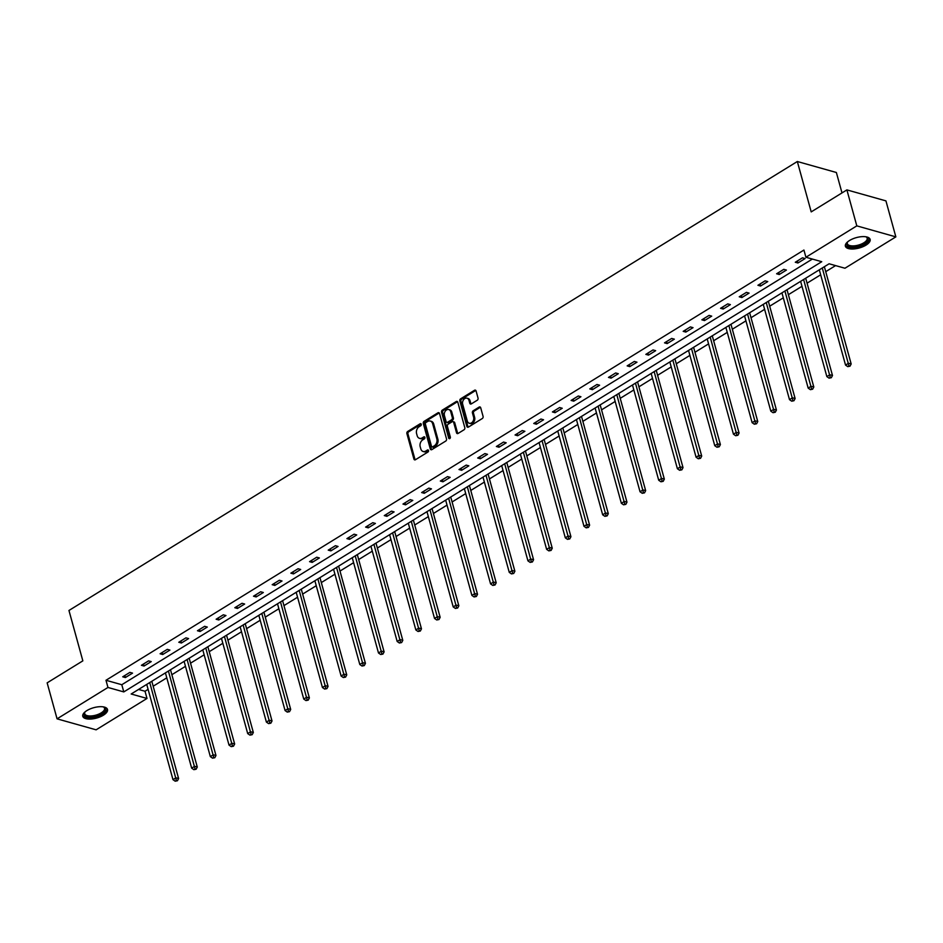 <?xml version="1.0" encoding="UTF-8"?>
<svg xmlns="http://www.w3.org/2000/svg" width="943" height="943" viewBox="0 0 943 943"><rect width="100%" height="100%" fill="white"/><g stroke="black" fill="none" stroke-linecap="round" stroke-linejoin="round"><path stroke-width="1.41" d="M421.273 424.244A1.132 0.837 -74.3 0 0 420.177 423.761L407.682 431.47A1.615 1.202 -74.3 0 0 406.893 433.603L413.906 459.029A1.615 1.202 -74.3 0 0 415.462 459.724L427.957 452.027A1.132 0.837 -74.3 0 0 427.415 450.047L425.8 451.037A5.163 3.855 -74.3 0 1 423.148 451.497A5.163 3.855 -74.3 0 1 420.79 448.844L420.201 446.723A5.163 3.855 -74.3 0 1 422.723 439.874L424.338 438.884A1.132 0.837 -74.3 0 0 423.796 436.904L422.181 437.906A5.163 3.855 -74.3 0 1 419.529 438.354A5.163 3.855 -74.3 0 1 417.171 435.701L416.582 433.58A5.163 3.855 -74.3 0 1 419.105 426.743L420.719 425.741A1.132 0.837 -74.3 0 0 421.273 424.244M865.992 245.133A12.825 5.375 -15.4 0 1 853.297 248.987A12.825 5.375 -15.4 0 1 845.399 246.217A12.825 5.375 -15.4 0 1 849.537 240.5A12.825 5.375 -15.4 0 1 862.232 236.634A12.825 5.375 -15.4 0 1 870.13 239.404A12.825 5.375 -15.4 0 1 865.992 245.133M103.376 715.207A12.825 5.375 -15.4 0 1 90.681 719.061A12.825 5.375 -15.4 0 1 82.784 716.291A12.825 5.375 -15.4 0 1 86.909 710.574A12.825 5.375 -15.4 0 1 99.604 706.708A12.825 5.375 -15.4 0 1 107.514 709.478A12.825 5.375 -15.4 0 1 103.376 715.207M477.252 400.233A1.615 1.202 -74.3 0 0 478.042 398.099L476.074 390.956A1.615 1.202 -74.3 0 0 474.506 390.272L460.644 398.818A1.615 1.202 -74.3 0 0 459.854 400.964L466.856 426.389A1.615 1.202 -74.3 0 0 468.423 427.085L482.297 418.527A1.615 1.202 -74.3 0 0 483.075 416.393L480.706 407.777A1.615 1.202 -74.3 0 0 479.138 407.081L473.209 410.747A1.615 1.202 -74.3 0 0 472.419 412.881L473.598 417.16A4.314 3.218 -74.3 0 1 472.749 421.674A4.314 3.218 -74.3 0 1 469.284 423.254A4.314 3.218 -74.3 0 1 467.304 421.038L462.695 404.288A4.314 3.218 -74.3 0 1 463.543 399.773A4.314 3.218 -74.3 0 1 467.009 398.194A4.314 3.218 -74.3 0 1 468.989 400.41L469.755 403.203A1.615 1.202 -74.3 0 0 471.323 403.887L477.252 400.233M57.063 718.837L47.15 682.85L82.843 660.854L68.957 610.475L797.33 161.512L811.204 211.892L846.897 189.897L856.81 225.872L895.85 236.87L844.952 268.236L829.121 263.781L131.171 694.001L147.002 698.457L96.103 729.823L57.063 718.837L107.962 687.459L123.792 691.914L821.742 261.706L805.911 257.25L856.81 225.872M805.911 257.25L803.931 250.048L105.981 680.268L107.962 687.459M439.521 413.494A1.615 1.202 -74.3 0 0 437.953 412.81L424.079 421.356A1.615 1.202 -74.3 0 0 423.301 423.49L430.303 448.927A1.615 1.202 -74.3 0 0 431.87 449.611L445.733 441.065A1.615 1.202 -74.3 0 0 446.522 438.931L439.521 413.494M442.361 410.087L456.235 401.541A1.615 1.202 -74.3 0 1 457.803 402.225L464.805 427.662A1.615 1.202 -74.3 0 1 464.015 429.796L458.074 433.45A1.615 1.202 -74.3 0 1 456.518 432.766L453.677 422.452A1.615 1.202 -74.3 0 0 452.11 421.769L448.173 424.197A1.615 1.202 -74.3 0 0 447.383 426.33L450.341 437.069A1.132 0.837 -74.3 0 1 448.691 438.082L441.572 412.232A1.615 1.202 -74.3 0 1 442.361 410.087L443.422 410.382L457.284 401.836L456.235 401.541M841.993 192.914L836.37 172.498L797.33 161.512M105.981 680.268L121.8 684.724L812.359 259.066M125.372 677.545L132.55 673.125L129.91 672.383L122.731 676.803L125.372 677.545L124.806 675.53M144.043 666.041L151.234 661.609L148.593 660.866L141.415 665.298L144.043 666.041L143.489 664.013M162.726 654.525L169.917 650.092L167.276 649.35L160.098 653.782L162.726 654.525L162.172 652.497M181.41 643.008L188.6 638.576L185.96 637.833L178.781 642.266L181.41 643.008L180.856 640.981M200.093 631.492L207.283 627.06L204.643 626.317L197.452 630.749L200.093 631.492L199.539 629.464M218.776 619.975L225.966 615.543L223.326 614.801L216.136 619.233L218.776 619.975L218.222 617.948M237.459 608.459L244.65 604.027L242.009 603.284L234.819 607.716L237.459 608.459L236.905 606.432M256.142 596.943L263.333 592.51L260.692 591.768L253.502 596.2L256.142 596.943L255.588 594.915M274.826 585.426L282.016 580.994L279.376 580.251L272.185 584.684L274.826 585.426L274.272 583.399M293.509 573.91L300.687 569.478L298.059 568.735L290.868 573.167L293.509 573.91L292.955 571.882M312.192 562.393L319.371 557.961L316.742 557.219L309.552 561.651L312.192 562.393L311.626 560.366M330.875 550.877L338.054 546.445L335.413 545.702L328.235 550.134L330.875 550.877L330.309 548.85M349.558 539.361L356.737 534.929L354.096 534.186L346.918 538.618L349.558 539.361L348.993 537.333M368.241 527.844L375.42 523.424L372.78 522.681L365.601 527.102L368.241 527.844L367.676 525.829M386.913 516.328L394.103 511.908L391.463 511.165L384.284 515.585L386.913 516.328L386.359 514.312M405.596 504.811L412.786 500.391L410.146 499.649L402.967 504.069L405.596 504.811L405.042 502.796M424.279 493.295L431.47 488.875L428.829 488.132L421.651 492.552L424.279 493.295L423.725 491.279M442.962 481.79L450.153 477.358L447.512 476.616L440.322 481.048L442.962 481.79L442.408 479.763M461.646 470.274L468.836 465.842L466.196 465.099L459.005 469.531L461.646 470.274L461.092 468.247M480.329 458.758L487.519 454.326L484.879 453.583L477.688 458.015L480.329 458.758L479.775 456.73M499.012 447.241L506.202 442.809L503.562 442.067L496.372 446.499L499.012 447.241L498.458 445.214M517.695 435.725L524.886 431.293L522.245 430.55L515.055 434.982L517.695 435.725L517.141 433.697M536.378 424.209L543.557 419.776L540.928 419.034L533.738 423.466L536.378 424.209L535.824 422.181M555.062 412.692L562.24 408.26L559.612 407.517L552.421 411.95L555.062 412.692L554.496 410.665M573.745 401.176L580.923 396.744L578.283 396.001L571.104 400.433L573.745 401.176L573.179 399.148M592.428 389.659L599.607 385.227L596.966 384.485L589.788 388.917L592.428 389.659L591.862 387.632M611.111 378.143L618.29 373.711L615.649 372.968L608.471 377.4L611.111 378.143L610.545 376.116M629.783 366.627L636.973 362.195L634.333 361.452L627.154 365.884L629.783 366.627L629.229 364.599M648.466 355.11L655.656 350.678L653.016 349.936L645.837 354.368L648.466 355.11L647.912 353.083M667.149 343.594L674.339 339.174L671.699 338.431L664.52 342.851L667.149 343.594L666.595 341.578M685.832 332.077L693.022 327.657L690.382 326.915L683.192 331.335L685.832 332.077L685.278 330.062M704.515 320.561L711.706 316.141L709.065 315.398L701.875 319.818L704.515 320.561L703.961 318.545M723.198 309.045L730.389 304.624L727.748 303.882L720.558 308.302L723.198 309.045L722.644 307.029M741.882 297.54L749.072 293.108L746.432 292.365L739.241 296.797L741.882 297.54L741.328 295.513M760.565 286.024L767.755 281.592L765.115 280.849L757.924 285.281L760.565 286.024L760.011 283.996M779.248 274.507L786.427 270.075L783.798 269.333L776.608 273.765L779.248 274.507L778.694 272.48M797.931 262.991L805.11 258.559L802.481 257.816L795.291 262.248L797.931 262.991L797.365 260.963M138.574 689.439L145.022 691.254L148.098 689.357M153.179 686.221L166.781 677.84M171.862 674.705L185.465 666.324M190.545 663.188L204.148 654.807M209.228 651.684L222.831 643.291M227.911 640.167L241.514 631.775M246.594 628.651L260.197 620.258M265.266 617.135L278.88 608.742M283.949 605.618L297.564 597.225M302.632 594.102L316.247 585.709M321.315 582.585L334.93 574.193M339.999 571.069L353.613 562.676M358.682 559.553L372.296 551.16M377.365 548.036L390.968 539.644M396.048 536.52L409.651 528.139M414.731 525.003L428.334 516.623M433.415 513.487L447.017 505.106M452.098 501.971L465.701 493.59M470.781 490.454L484.384 482.073M489.464 478.938L503.067 470.557M508.136 467.433L521.75 459.041M526.819 455.917L540.433 447.524M545.502 444.401L559.116 436.008M564.185 432.884L577.8 424.491M582.868 421.368L596.483 412.975M601.551 409.851L615.166 401.459M620.235 398.335L633.837 389.942M638.918 386.819L652.521 378.426M657.601 375.302L671.204 366.91M676.284 363.786L689.887 355.393M694.967 352.269L708.57 343.889M713.651 340.753L727.253 332.372M732.334 329.237L745.937 320.856M751.005 317.72L764.62 309.339M769.688 306.204L783.303 297.823M788.372 294.688L801.986 286.307M807.055 283.183L820.669 274.79M825.738 271.667L835.581 265.596M846.897 189.897L885.937 200.883L895.85 236.87M145.022 691.254L147.002 698.457M121.8 684.724L123.792 691.914M419.529 438.354L420.59 438.648A5.163 3.855 -74.3 0 0 423.23 438.2L422.181 437.906M423.796 436.904L424.81 437.198L423.23 438.2M423.148 451.497L424.209 451.791A5.163 3.855 -74.3 0 0 426.849 451.343L425.8 451.037M427.415 450.047L428.428 450.33L426.849 451.343M421.203 424.079L408.743 431.764A1.615 1.202 -74.3 0 0 407.954 433.898L414.955 459.335A1.615 1.202 -74.3 0 0 415.215 459.842M439.261 412.987A1.615 1.202 -74.3 0 0 439.014 413.105L425.14 421.651A1.615 1.202 -74.3 0 0 424.35 423.796L431.352 449.222A1.615 1.202 -74.3 0 0 431.611 449.728M425.918 422.535A1.132 0.837 -74.3 0 0 425.376 424.032L431.517 446.357A1.132 0.837 -74.3 0 0 432.613 446.841L434.322 445.791A5.163 3.855 -74.3 0 0 436.833 438.943L432.637 423.69A5.163 3.855 -74.3 0 0 430.267 421.038A5.163 3.855 -74.3 0 0 427.627 421.486L425.918 422.535M432.035 446.935L433.096 447.23A1.132 0.837 -74.3 0 0 433.674 447.135L432.613 446.841M430.267 421.038L431.328 421.332A5.163 3.855 -74.3 0 1 433.686 423.985L437.894 439.249A5.163 3.855 -74.3 0 1 435.371 446.086L433.674 447.135M452.935 421.627L453.996 421.922A1.615 1.202 -74.3 0 1 454.726 422.747L457.567 433.061A1.615 1.202 -74.3 0 0 457.826 433.58M443.422 410.382A1.615 1.202 -74.3 0 0 442.632 412.527L449.752 438.377A1.132 0.837 -74.3 0 0 449.811 438.554M450.73 411.749A4.314 3.218 -74.3 0 0 448.75 409.533A4.314 3.218 -74.3 0 0 445.285 411.113A4.314 3.218 -74.3 0 0 444.436 415.627L446.063 421.521A1.615 1.202 -74.3 0 0 447.63 422.216L451.567 419.788A1.615 1.202 -74.3 0 0 452.345 417.655L450.73 411.749L451.78 412.044A4.314 3.218 -74.3 0 0 449.811 409.828L448.75 409.533M446.805 422.358L447.854 422.653A1.615 1.202 -74.3 0 0 448.679 422.511L447.63 422.216M451.78 412.044L453.406 417.949A1.615 1.202 -74.3 0 1 452.616 420.083L448.679 422.511M467.009 398.194L468.07 398.488A4.314 3.218 -74.3 0 1 470.038 400.716L470.805 403.498A1.615 1.202 -74.3 0 0 471.064 404.017M469.284 423.254L470.333 423.548A4.314 3.218 -74.3 0 0 473.799 421.969A4.314 3.218 -74.3 0 0 474.647 417.454L473.598 417.16M480.447 407.258A1.615 1.202 -74.3 0 0 480.199 407.388L474.258 411.042A1.615 1.202 -74.3 0 0 473.48 413.175L474.647 417.454M475.814 390.449A1.615 1.202 -74.3 0 0 475.567 390.567L461.693 399.125A1.615 1.202 -74.3 0 0 460.915 401.258L467.917 426.684A1.615 1.202 -74.3 0 0 468.176 427.203M146.743 684.406L172.982 779.649L175.976 777.81L178.604 778.553L151.811 681.27M176.376 780.45L175.186 781.193L177.437 780.745L176.376 780.45L149.737 682.555M175.186 781.193L172.982 779.649M178.604 778.553L177.437 780.745M103.282 706.873A11.104 4.656 -15.4 0 1 103.754 707.05A11.104 4.656 -15.4 0 1 103.4 712.719A11.104 4.656 -15.4 0 1 91.388 717.057A11.104 4.656 -15.4 0 1 84.764 712.271A11.104 4.656 -15.4 0 1 85.07 711.882A10.279 4.314 164.6 0 0 84.717 713.745A10.279 4.314 164.6 0 0 91.447 715.937A10.279 4.314 164.6 0 0 104.543 708.287A10.279 4.314 164.6 0 0 103.282 706.873M82.701 715.537A12.742 5.352 164.6 0 0 90.882 717.847A12.742 5.352 164.6 0 0 107.196 708.794M864.566 243.671A11.104 4.656 -15.4 0 1 851.305 246.983A11.104 4.656 -15.4 0 1 847.38 242.198A11.104 4.656 -15.4 0 1 847.698 241.809A10.279 4.314 164.6 0 0 847.344 243.671A10.279 4.314 164.6 0 0 853.674 245.887A10.279 4.314 164.6 0 0 863.847 242.799A10.279 4.314 164.6 0 0 867.159 238.214A10.279 4.314 164.6 0 0 865.91 236.799A11.104 4.656 -15.4 0 1 866.369 236.976A11.104 4.656 -15.4 0 1 864.566 243.671M845.317 245.463A12.742 5.352 164.6 0 0 853.498 247.761A12.742 5.352 164.6 0 0 865.627 243.966A12.742 5.352 164.6 0 0 869.811 238.72M165.426 672.889L191.653 768.132L194.647 766.294L197.287 767.036L170.494 669.754M195.06 768.934L193.857 769.677L196.12 769.229L195.06 768.934L168.42 671.039M193.857 769.677L191.653 768.132M197.287 767.036L196.12 769.229M184.109 661.373L210.336 756.616L213.33 754.777L215.971 755.52L189.178 658.238M213.743 757.418L212.54 758.16L214.804 757.712L213.743 757.418L187.103 659.522M212.54 758.16L210.336 756.616M215.971 755.52L214.804 757.712M202.792 649.857L229.019 745.1L232.013 743.261L234.654 744.003L207.861 646.721M232.426 745.901L231.224 746.644L233.475 746.208L232.426 745.901L205.786 648.006M231.224 746.644L229.019 745.1M234.654 744.003L233.475 746.208M221.464 638.34L247.703 733.583L250.697 731.744L253.337 732.487L226.544 635.217M251.109 734.385L249.907 735.127L252.158 734.691L251.109 734.385L224.458 636.49M249.907 735.127L247.703 733.583M253.337 732.487L252.158 734.691M240.147 626.824L266.386 722.067L269.38 720.228L272.02 720.971L245.227 623.7M269.792 722.868L268.59 723.611L270.841 723.175L269.792 722.868L243.141 624.973M268.59 723.611L266.386 722.067M272.02 720.971L270.841 723.175M258.83 615.308L285.069 710.55L288.063 708.712L290.703 709.454L263.91 612.184M288.475 711.364L287.273 712.095L289.525 711.659L288.475 711.364L261.824 613.457M287.273 712.095L285.069 710.55M290.703 709.454L289.525 711.659M277.513 603.791L303.752 699.046L306.746 697.195L309.387 697.938L282.594 600.667M307.159 699.847L305.956 700.578L308.208 700.142L307.159 699.847L280.507 601.94M305.956 700.578L303.752 699.046M309.387 697.938L308.208 700.142M296.196 592.275L322.435 687.53L325.429 685.679L328.07 686.421L301.277 589.151M325.842 688.331L324.64 689.062L326.891 688.626L325.842 688.331L299.19 590.436M324.64 689.062L322.435 687.53M328.07 686.421L326.891 688.626M314.879 580.758L341.118 676.013L344.112 674.162L346.753 674.905L319.96 577.635M344.513 676.815L343.323 677.545L345.574 677.109L344.513 676.815L317.874 578.919M343.323 677.545L341.118 676.013M346.753 674.905L345.574 677.109M333.563 569.242L359.802 664.497L362.796 662.646L365.436 663.389L338.631 566.118M363.196 665.298L362.006 666.029L364.257 665.593L363.196 665.298L336.557 567.403M362.006 666.029L359.802 664.497M365.436 663.389L364.257 665.593M352.246 557.726L378.485 652.98L381.479 651.13L384.107 651.872L357.314 554.602M381.88 653.782L380.689 654.513L382.941 654.077L381.88 653.782L355.24 555.887M380.689 654.513L378.485 652.98M384.107 651.872L382.941 654.077M370.929 546.209L397.168 641.464L400.162 639.613L402.791 640.356L375.998 543.085M400.563 642.266L399.372 643.008L401.624 642.56L400.563 642.266L373.923 544.37M399.372 643.008L397.168 641.464M402.791 640.356L401.624 642.56M389.612 534.693L415.851 629.948L418.833 628.097L421.474 628.84L394.681 531.569M419.246 630.749L418.055 631.492L420.307 631.044L419.246 630.749L392.606 532.854M418.055 631.492L415.851 629.948M421.474 628.84L420.307 631.044M408.295 523.176L434.523 618.431L437.517 616.581L440.157 617.323L413.364 520.053M437.929 619.233L436.727 619.975L438.99 619.527L437.929 619.233L411.289 521.338M436.727 619.975L434.523 618.431M440.157 617.323L438.99 619.527M426.979 511.672L453.206 606.915L456.2 605.064L458.84 605.807L432.047 508.536M456.612 607.716L455.41 608.459L457.673 608.011L456.612 607.716L429.973 509.821M455.41 608.459L453.206 606.915M458.84 605.807L457.673 608.011M445.662 500.155L471.889 595.398L474.883 593.56L477.523 594.302L450.73 497.02M475.296 596.2L474.093 596.943L476.345 596.495L475.296 596.2L448.656 498.305M474.093 596.943L471.889 595.398M477.523 594.302L476.345 596.495M464.333 488.639L490.572 583.882L493.566 582.043L496.207 582.786L469.414 485.504M493.979 584.684L492.776 585.426L495.028 584.978L493.979 584.684L467.327 486.788M492.776 585.426L490.572 583.882M496.207 582.786L495.028 584.978M483.016 477.123L509.255 572.366L512.249 570.527L514.89 571.269L488.097 473.987M512.662 573.167L511.46 573.91L513.711 573.462L512.662 573.167L486.01 475.272M511.46 573.91L509.255 572.366M514.89 571.269L513.711 573.462M501.7 465.606L527.939 560.849L530.933 559.01L533.573 559.753L506.78 462.471M531.345 561.651L530.143 562.393L532.394 561.957L531.345 561.651L504.694 463.756M530.143 562.393L527.939 560.849M533.573 559.753L532.394 561.957M520.383 454.09L546.622 549.333L549.616 547.494L552.256 548.237L525.463 450.966M550.028 550.134L548.826 550.877L551.077 550.441L550.028 550.134L523.377 452.239M548.826 550.877L546.622 549.333M552.256 548.237L551.077 550.441M539.066 442.573L565.305 537.816L568.299 535.978L570.939 536.72L544.146 439.45M568.712 538.618L567.509 539.361L569.761 538.924L568.712 538.618L542.06 440.723M567.509 539.361L565.305 537.816M570.939 536.72L569.761 538.924M557.749 431.057L583.988 526.3L586.982 524.461L589.623 525.204L562.83 427.933M587.383 527.113L586.192 527.844L588.444 527.408L587.383 527.113L560.743 429.206M586.192 527.844L583.988 526.3M589.623 525.204L588.444 527.408M576.432 419.541L602.671 514.795L605.665 512.945L608.306 513.687L581.501 416.417M606.066 515.597L604.876 516.328L607.127 515.892L606.066 515.597L579.426 417.69M604.876 516.328L602.671 514.795M608.306 513.687L607.127 515.892M595.116 408.024L621.354 503.279L624.349 501.428L626.977 502.171L600.184 404.901M624.749 504.081L623.559 504.811L625.81 504.375L624.749 504.081L598.11 406.185M623.559 504.811L621.354 503.279M626.977 502.171L625.81 504.375M613.799 396.508L640.038 491.763L643.032 489.912L645.66 490.655L618.867 393.384M643.432 492.564L642.242 493.295L644.493 492.859L643.432 492.564L616.793 394.669M642.242 493.295L640.038 491.763M645.66 490.655L644.493 492.859M632.482 384.992L658.709 480.246L661.703 478.396L664.344 479.138L637.551 381.868M662.116 481.048L660.925 481.779L663.177 481.343L662.116 481.048L635.476 383.153M660.925 481.779L658.709 480.246M664.344 479.138L663.177 481.343M651.165 373.475L677.392 468.73L680.386 466.879L683.027 467.622L656.234 370.351M680.799 469.531L679.597 470.262L681.86 469.826L680.799 469.531L654.159 371.636M679.597 470.262L677.392 468.73M683.027 467.622L681.86 469.826M669.848 361.959L696.075 457.214L699.069 455.363L701.71 456.106L674.917 358.835M699.482 458.015L698.28 458.758L700.543 458.31L699.482 458.015L672.842 360.12M698.28 458.758L696.075 457.214M701.71 456.106L700.543 458.31M688.531 350.442L714.759 445.697L717.753 443.847L720.393 444.589L693.6 347.319M718.165 446.499L716.963 447.241L719.214 446.793L718.165 446.499L691.525 348.604M716.963 447.241L714.759 445.697M720.393 444.589L719.214 446.793M707.203 338.926L733.442 434.181L736.436 432.33L739.076 433.073L712.283 335.802M736.848 434.982L735.646 435.725L737.897 435.277L736.848 434.982L710.197 337.087M735.646 435.725L733.442 434.181M739.076 433.073L737.897 435.277M725.886 327.421L752.125 422.664L755.119 420.814L757.759 421.556L730.966 324.286M755.532 423.466L754.329 424.209L756.581 423.761L755.532 423.466L728.88 325.571M754.329 424.209L752.125 422.664M757.759 421.556L756.581 423.761M744.569 315.905L770.808 411.148L773.802 409.309L776.443 410.052L749.65 312.77M774.215 411.95L773.012 412.692L775.264 412.244L774.215 411.95L747.563 314.054M773.012 412.692L770.808 411.148M776.443 410.052L775.264 412.244M763.252 304.389L789.491 399.632L792.485 397.793L795.126 398.535L768.333 301.253M792.898 400.433L791.696 401.176L793.947 400.728L792.898 400.433L766.246 302.538M791.696 401.176L789.491 399.632M795.126 398.535L793.947 400.728M781.936 292.872L808.175 388.115L811.169 386.276L813.809 387.019L787.016 289.737M811.581 388.917L810.379 389.659L812.63 389.211L811.581 388.917L784.93 291.022M810.379 389.659L808.175 388.115M813.809 387.019L812.63 389.211M800.619 281.356L826.858 376.599L829.852 374.76L832.492 375.503L805.699 278.22M830.253 377.4L829.062 378.143L831.313 377.707L830.253 377.4L803.613 279.505M829.062 378.143L826.858 376.599M832.492 375.503L831.313 377.707M819.302 269.839L845.541 365.082L848.535 363.244L851.175 363.986L824.371 266.716M848.936 365.884L847.745 366.627L849.997 366.19L848.936 365.884L822.296 267.989M847.745 366.627L845.541 365.082M851.175 363.986L849.997 366.19M421.191 424.055L420.177 423.761M414.955 459.335L413.906 459.029M407.954 433.898L406.893 433.603M408.743 431.764L407.682 431.47M431.352 449.222L430.303 448.927M424.35 423.796L423.301 423.49M425.14 421.651L424.079 421.356M439.014 413.105L437.953 412.81M435.371 446.086L434.322 445.791M437.894 439.249L436.833 438.943M433.686 423.985L432.637 423.69M457.567 433.061L456.518 432.766M454.726 422.747L453.677 422.452M449.752 438.377L448.691 438.082M442.632 412.527L441.572 412.232M452.616 420.083L451.567 419.788M453.406 417.949L452.345 417.655M470.805 403.498L469.755 403.203M470.038 400.716L468.989 400.41M473.48 413.175L472.419 412.881M474.258 411.042L473.209 410.747M480.199 407.388L479.138 407.081M467.917 426.684L466.856 426.389M460.915 401.258L459.854 400.964M461.693 399.125L460.644 398.818M475.567 390.567L474.506 390.272"/></g></svg>

